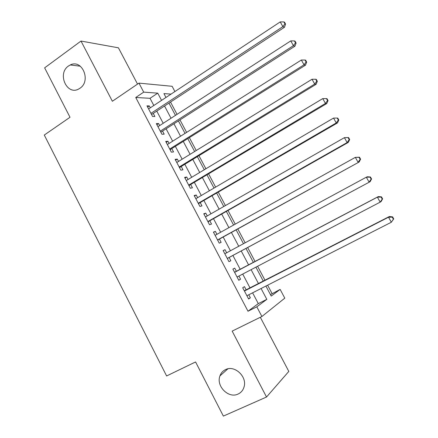 <?xml version="1.0" encoding="UTF-8"?>
<svg xmlns="http://www.w3.org/2000/svg" width="438" height="438" viewBox="0 0 438 438"><rect width="100%" height="100%" fill="white"/><g stroke="black" fill="none" stroke-linecap="round" stroke-linejoin="round"><path stroke-width="0.66" d="M225.493 369.628C234.582 364.706 247.486 376.746 244.01 387.061C243.019 390.324 241.053 392.645 238.119 394.03C228.609 398.909 215.857 386.059 219.947 375.903C220.982 373.017 222.832 370.926 225.493 369.628M68.487 66.007L70.266 64.966C82.136 58.736 91.449 80.942 79.979 88.224L78.999 88.837C67.08 96.108 56.83 73.715 68.487 66.007M270.465 294.632L280.139 289.403L284.788 298.147L261.902 316.493L256.81 306.83L266.819 299.351L261.086 288.511M137.532 84.096L118.43 47.819L80.997 41.052L44.643 67.846L70.009 117.269L44.282 135.046L166.61 375.963L195.578 361.952L223.369 416.1L266.518 397.025L288.812 371.408L260.309 317.276M153.82 105.492L150.031 98.304L135.753 97.499L143.702 92.139L138.956 83.121L172.123 86.291L174.915 91.542M272.02 293.482L267.623 285.187M265.006 280.254L257.593 266.277M255.069 261.519L247.662 247.536M245.143 242.794L237.823 228.992M235.25 224.13L228.045 210.552M225.406 205.575L218.321 192.211M215.622 187.125L208.658 173.979M205.898 168.778L199.044 155.851M196.224 150.535L189.484 137.822M186.604 132.396L179.98 119.892M177.045 114.362L170.524 102.065M246.194 289.89L244.481 286.638L242.707 287.766L248.625 299.012L250.361 297.807L248.768 294.779M236.421 271.341L234.719 268.105L232.89 269.107L238.776 280.287L240.571 279.214L238.907 276.055M226.66 252.803L225.017 249.682L223.128 250.552L228.975 261.672L230.831 260.725L229.134 257.5M216.925 234.319L215.37 231.357L213.416 232.107L219.235 243.161L221.152 242.34L219.46 239.132M207.251 215.939L205.772 213.136L203.763 213.76L209.55 224.754L211.521 224.053L209.846 220.867M197.626 197.664L196.235 195.014L194.165 195.523L199.92 206.451L201.951 205.876L200.281 202.706M188.055 179.492L186.747 177.001L184.622 177.385L190.344 188.252L192.43 187.798L190.771 184.644M178.54 161.419L177.308 159.082L175.134 159.35L180.823 170.158L182.964 169.818L181.316 166.686M169.079 143.45L167.929 141.266L165.695 141.414L171.351 152.161L173.552 151.942L171.91 148.827M159.667 125.58L158.6 123.549L156.311 123.582L161.934 134.269L164.19 134.165L162.558 131.066M135.753 97.499L247.996 311.226L258.3 303.616L252.606 292.825M250.027 287.93L242.712 274.062M240.221 269.343L232.906 255.469M230.426 250.76L223.205 237.062M220.659 232.244L213.552 218.765M210.952 213.826L203.955 200.566M201.294 195.518L194.417 182.471M191.691 177.308L184.924 164.474M182.142 159.202L175.49 146.582M172.649 141.2L166.106 128.788M163.21 123.297L156.777 111.093M150.311 107.814L149.32 105.925L146.976 105.843L152.572 116.475L154.882 116.486L153.256 113.404M261.902 316.493L232.167 331.112L266.518 397.025M247.996 311.226L256.81 306.83M80.997 41.052L112.374 101.255L138.956 83.121M265.915 286.052L271.221 296.061L280.139 289.403M171.034 94.11L163.932 93.595L165.98 97.455M168.964 103.089L175.474 115.375M178.403 120.904L185.022 133.393M187.897 138.813L194.625 151.515M197.439 156.826L204.283 169.741M207.037 174.943L213.996 188.077M216.695 193.158L223.769 206.512M226.402 211.483L233.591 225.05M236.164 229.906L243.473 243.698M245.986 248.439L253.388 262.406M255.907 267.158L263.304 281.125M161.562 100.373L157.746 93.152L143.702 92.139M258.486 283.594L251.116 269.666M248.609 264.924L241.239 250.99M238.737 246.266L231.461 232.507M228.899 227.661L221.737 214.127M219.115 209.167L212.069 195.852M209.386 190.776L202.455 177.675M199.712 172.49L192.895 159.607M190.092 154.307L183.391 141.633M180.533 136.229L173.941 123.768M171.023 118.249L164.54 105.996M150.031 98.304L157.746 93.152M258.3 303.616L266.819 299.351M147.611 107.058L149.32 105.925M156.881 124.66L158.6 123.549M166.194 142.361L167.929 141.266M175.561 160.166L177.308 159.082M184.978 178.063L186.747 177.001M194.45 196.065L196.235 195.014M203.977 214.166L205.772 213.136M213.558 232.37L215.37 231.357M223.188 250.673L225.017 249.682M238.715 280.178L240.571 279.214M248.488 298.754L250.361 297.807M151.384 114.214L152.008 114.225L284.448 27.282L282.86 26.641L150.935 113.371M284.952 23.833L285.581 24.101L284.536 22.212L283.901 21.938L284.952 23.833L282.86 26.641L280.232 21.9L148.608 108.942M152.008 114.225L151.586 114.603M284.448 27.282L285.581 24.101M283.901 21.938L280.232 21.9M160.686 131.898L161.293 131.871L294.927 46.182L293.411 45.667L160.292 131.148M295.497 42.836L296.104 43.05L295.048 41.15L294.44 40.931L295.497 42.836L293.411 45.667L290.766 40.898L157.948 126.692M161.293 131.871L160.872 132.249M294.927 46.182L296.104 43.05M294.44 40.931L290.766 40.898M170.043 149.676L305.472 65.191L304.027 64.813L169.698 149.024M306.113 61.955L306.688 62.114L305.625 60.203L305.045 60.033L306.113 61.955L304.027 64.813L301.366 60.017L167.343 144.545M170.639 149.621L170.212 149.993M305.472 65.191L306.688 62.114M305.045 60.033L301.366 60.017M179.449 167.557L316.083 84.315L314.703 84.074L179.158 167.004M316.789 81.189L317.331 81.293L316.263 79.371L315.716 79.256L316.789 81.189L314.703 84.074L312.026 79.245L176.788 162.498M180.029 167.469L179.602 167.836M316.083 84.315L317.331 81.293M315.716 79.256L312.026 79.245M188.909 185.537L326.753 103.554L325.45 103.45L188.674 185.082M327.525 100.537L328.046 100.587L326.972 98.654L326.452 98.599L327.525 100.537L325.45 103.45L322.757 98.594L186.287 180.549M189.479 185.416L189.041 185.783M326.753 103.554L328.046 100.587M326.452 98.599L322.757 98.594M198.425 203.615L337.49 122.914L336.258 122.947L198.239 203.259M338.333 120.007L338.826 120.001L337.742 118.057L337.249 118.057L338.333 120.007L336.258 122.947L333.553 118.063L195.841 198.704M198.978 203.462L198.534 203.823M337.49 122.914L338.826 120.001M337.249 118.057L333.553 118.063M207.995 221.798L348.298 142.394L347.137 142.564L207.864 221.546M349.206 139.596L347.137 142.564L344.41 137.647L348.582 137.576L348.117 137.636L349.206 139.596L349.666 139.536L348.582 137.576M205.449 216.963L344.41 137.647L348.117 137.636M208.526 221.612L208.083 221.967M348.298 142.394L349.666 139.536M217.615 240.079L359.165 161.989L217.538 239.931M360.151 159.306L358.081 162.301L355.338 157.357L359.483 157.22L359.05 157.33L360.151 159.306L360.578 159.191L359.483 157.22M215.113 235.326L355.338 157.357L359.05 157.33M218.135 239.865L217.686 240.216M359.165 161.989L360.578 159.191M227.289 258.469L370.099 181.704L227.267 258.425M371.156 179.142L369.097 182.164L366.338 177.187L367.362 176.766L370.455 176.985L370.055 177.149L371.156 179.142L371.555 178.967L370.455 176.985M224.831 253.794L366.338 177.187L370.055 177.149M227.793 258.217L227.344 258.568M370.099 181.704L371.555 178.967M382.604 198.863L381.493 196.865L381.126 197.095L382.232 199.098L382.604 198.863L381.104 201.54L380.173 202.148L237.057 277.024M382.232 199.098L380.173 202.148L377.397 197.138L378.35 196.569L234.533 272.233M234.604 272.365L377.397 197.138L381.126 197.095M381.493 196.865L378.35 196.569M393.718 218.885L392.601 216.876L392.262 217.16L393.379 219.175L393.718 218.885L391.326 222.252L246.895 295.727M393.379 219.175L391.326 222.252L388.533 217.215L389.404 216.503L244.284 290.766M244.431 291.04L388.533 217.215L392.262 217.16M392.601 216.876L389.404 216.503M234.582 272.326L235.075 272.053M244.355 290.898L244.831 290.591M70.266 64.966L80.285 66.187M219.947 375.903L227.886 368.829M151.439 114.323L151.866 114.329"/></g></svg>
